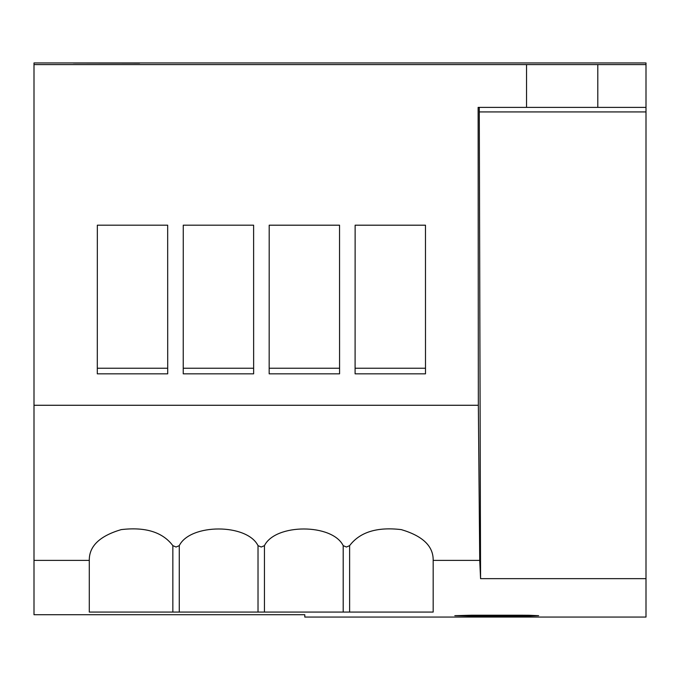 <?xml version="1.0" encoding="UTF-8"?>
<svg xmlns="http://www.w3.org/2000/svg" width="680" height="680" viewBox="0 0 680 680"><rect width="100%" height="100%" fill="white"/><g stroke="black" fill="none" stroke-linecap="round" stroke-linejoin="round"><path stroke-width="1.02" d="M139.63 63.138L73.423 63.036L139.63 63.138M106.097 63.002L73.423 63.036L106.097 63.002M597.796 107.38L597.796 64.583L646 64.583L646 107.38L526.533 107.38L526.533 64.583L34 64.583L34 405.272L478.346 405.272L478.125 107.38L597.796 107.38M34 64.583L34 62.942L646 62.942L646 64.583M646 107.38L646 617.058L304.793 617.058L304.793 614.72L34 614.72L34 560.396L89.292 560.396L89.292 612.068L433.177 612.068L433.177 559.597C433.032 545.861 422.407 535.865 401.293 529.618C377.085 526.745 359.865 532.091 349.622 545.64L349.622 612.068M597.796 64.583L526.533 64.583M471.58 616.071L454.81 615.681L471.58 615.213L471.58 616.071L528.989 616.038L538.645 615.681L528.998 615.264L521.883 615.213L521.883 616.071M471.58 615.213L521.883 615.213M646 578.646L480.573 578.646L479.731 560.396L433.177 560.396M34 405.272L34 560.396M172.847 612.068L172.847 545.64C162.605 532.091 145.384 526.745 121.184 529.618C100.062 535.865 89.437 545.861 89.292 559.597L89.292 612.068L89.292 559.597M172.847 545.64L176.06 547.026L179.273 545.64L179.273 612.068M343.196 612.068L343.196 545.64C332.274 523.421 275.375 523.421 264.452 545.64L261.239 547.026L258.017 545.64C247.095 523.421 190.196 523.421 179.273 545.64M343.196 545.64L346.409 547.026L349.622 545.64M479.731 560.396L478.346 405.272M480.573 578.646L479.272 107.38M97.308 368.228L167.705 368.228L167.671 225.182L167.705 373.83L97.299 373.83L97.334 225.182L97.299 368.228M167.671 229.84L167.671 225.182L97.334 225.182L97.334 229.84M269.195 225.182L269.17 373.83L339.575 373.83L339.541 225.19L269.195 225.19L269.17 368.228L339.567 368.228L339.541 229.84M355.13 225.182L355.096 373.83L425.501 373.83L425.476 225.19L355.13 225.19L355.096 368.228L425.501 368.228L425.476 229.84M183.26 229.84L183.234 368.228L253.64 368.228L253.614 225.182L183.26 225.182L183.234 373.83L253.64 373.83L253.614 229.84M479.281 111.928L646 111.928M258.017 545.64L258.017 612.068M264.452 545.64L264.452 612.068M269.195 229.84L269.195 225.19M355.13 229.84L355.13 225.19"/></g></svg>
